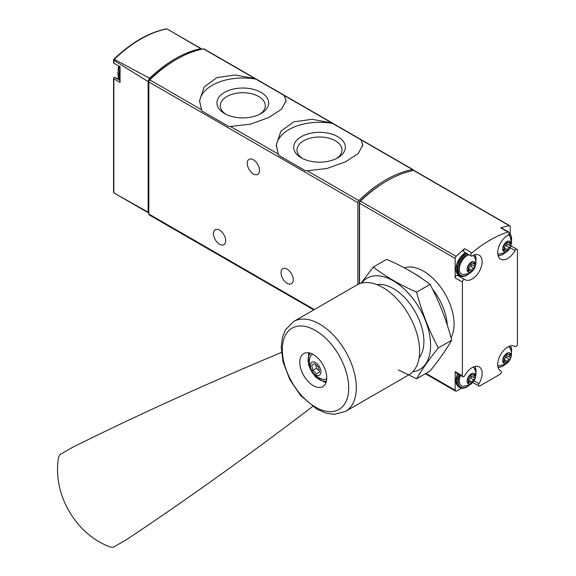 <?xml version="1.0" encoding="UTF-8"?>
<svg xmlns="http://www.w3.org/2000/svg" width="576" height="576" viewBox="0 0 576 576"><rect width="100%" height="100%" fill="white"/><g stroke="black" fill="none" stroke-linecap="round" stroke-linejoin="round"><path stroke-width="0.86" d="M284.278 95.515L255.031 78.631L235.303 75.017L216.979 77.558L204.134 86.969L199.548 100.742L201.809 110.916L229.018 126.626L250.294 124.193L268.618 117.619L281.47 109.267L286.049 100.742L284.278 95.515L331.754 122.933L312.026 119.311L293.702 121.853L280.858 131.263L276.271 145.037L278.532 155.21L305.741 170.921L327.017 168.494L345.341 161.914L358.193 153.562L362.772 145.037L361.001 139.81L331.754 122.933M413.482 170.503A1.966 1.138 120 0 0 413.071 169.646A1.966 1.138 120 0 0 412.538 169.567A117.936 68.09 120 0 0 358.826 200.578A1.966 1.138 120 0 0 357.883 202.644L357.883 284.458M413.071 169.646L204.026 48.953A1.966 1.138 120 0 0 203.494 48.881A117.936 68.09 120 0 0 149.782 79.891A1.966 1.138 120 0 0 148.838 81.95L148.838 214.02A1.966 1.138 120 0 0 149.249 214.92L313.754 309.902M120.053 80.518L114.775 77.472A1.57 0.907 120 0 0 114.739 77.45A1.57 0.907 120 0 0 113.846 77.587L113.846 78.775L113.846 77.587M115.409 77.839A14.155 8.172 120 0 0 118.901 78.206M114.041 192.982L113.558 192.456L113.558 78.264M148.55 212.918L113.594 192.737L148.154 212.22A1.966 1.138 120 0 0 148.55 212.918A1.966 1.138 120 0 0 148.838 213.005M113.558 59.53L114.286 59.335L149.638 78.242A3.931 2.268 120 0 0 148.154 81.641L113.846 60.3L113.558 59.53L113.558 63M201.924 49.19A3.931 2.268 120 0 0 201.535 48.852A3.931 2.268 120 0 0 200.858 48.672L166.982 28.908A117.101 67.608 -60 0 0 114.286 59.335M113.846 60.3L113.846 63.216L120.053 66.794L120.053 82.49L113.846 78.775L113.846 192.866M148.154 212.22L148.154 81.641M200.858 48.672A117.526 67.853 120 0 0 149.638 78.242M175.939 59.659A115.97 66.96 120 0 0 149.796 79.423A1.966 1.138 120 0 0 148.838 81.504L148.838 81.95L357.883 202.644M253.361 159.775A8.647 4.997 60 0 1 259.013 167.393A8.647 4.997 60 0 1 257.688 174.326A8.647 4.997 60 0 1 249.041 169.33A8.647 4.997 60 0 1 249.041 159.343A8.647 4.997 60 0 1 253.361 159.775M219.586 230.148A8.647 4.997 60 0 1 225.238 237.773A8.647 4.997 60 0 1 223.913 244.706A8.647 4.997 60 0 1 215.266 239.71A8.647 4.997 60 0 1 215.266 229.723A8.647 4.997 60 0 1 219.586 230.148M287.136 269.15A8.647 4.997 60 0 1 292.788 276.775A8.647 4.997 60 0 1 291.463 283.702A8.647 4.997 60 0 1 282.816 278.712A8.647 4.997 60 0 1 282.816 268.726A8.647 4.997 60 0 1 287.136 269.15M362.714 146.002A43.243 24.97 0 0 0 360.511 139.298M333.302 123.588A43.243 24.97 0 0 0 276.307 146.304M301.234 157.81A25.862 14.933 0 0 0 337.81 157.81A25.862 14.933 0 0 0 337.81 136.699A25.862 14.933 0 0 0 301.234 136.699A25.862 14.933 0 0 0 301.234 157.81L301.234 157.81M285.991 101.7A43.243 24.97 0 0 0 283.788 95.004M256.579 79.294A43.243 24.97 0 0 0 199.584 102.01M224.51 113.515A25.862 14.933 0 0 0 261.086 113.515A25.862 14.933 0 0 0 261.086 92.398A25.862 14.933 0 0 0 224.51 92.398A25.862 14.933 0 0 0 224.51 113.515L224.51 113.515M336.535 158.501A22.5 12.989 0 0 0 342.022 150.005A22.5 12.989 0 0 0 319.522 137.016A22.5 12.989 0 0 0 297.029 150.005A22.5 12.989 0 0 0 302.508 158.501M259.812 114.206A22.5 12.989 0 0 0 265.298 105.703A22.5 12.989 0 0 0 242.798 92.714A22.5 12.989 0 0 0 220.298 105.703A22.5 12.989 0 0 0 225.785 114.206M510.221 233.302L510.221 226.656A1.966 1.138 120 0 0 509.81 225.763A1.966 1.138 120 0 0 509.27 225.684A117.936 68.09 120 0 0 500.76 227.866L507.989 232.042A117.936 68.09 120 0 0 471.866 252.893A1.966 1.138 120 0 0 470.837 254.606A1.966 1.138 120 0 0 471.182 255.989A1.966 1.138 120 0 0 472.162 255.895A14.155 8.172 120 0 1 479.21 255.211A14.155 8.172 120 0 1 479.21 271.548A14.155 8.172 120 0 1 465.062 279.72A14.155 8.172 120 0 1 464.81 279.569A1.966 1.138 120 0 0 464.782 279.547A1.966 1.138 120 0 0 463.262 280.073A1.966 1.138 120 0 0 462.406 282.053L462.406 375.818A1.966 1.138 120 0 0 462.816 376.718A1.966 1.138 120 0 0 464.81 375.523A14.155 8.172 120 0 1 479.21 366.912A14.155 8.172 120 0 1 478.958 383.688A1.966 1.138 120 0 0 478.922 386.014A1.966 1.138 120 0 0 479.902 385.92L499.946 374.342A1.966 1.138 120 0 0 501.235 372.614A1.966 1.138 120 0 0 500.933 371.038A1.966 1.138 120 0 0 500.897 371.023A14.155 8.172 120 0 1 500.645 370.879A14.155 8.172 120 0 1 500.645 354.542A14.155 8.172 120 0 1 514.793 346.37A14.155 8.172 120 0 1 515.038 346.522A1.966 1.138 120 0 0 515.074 346.543A1.966 1.138 120 0 0 516.593 346.018A1.966 1.138 120 0 0 517.45 344.038L517.45 250.272A1.966 1.138 120 0 0 517.039 249.372A1.966 1.138 120 0 0 515.038 250.567A14.155 8.172 120 0 1 500.645 259.178A14.155 8.172 120 0 1 498.47 247.853A14.155 8.172 120 0 1 507.686 235.382A1.966 1.138 120 0 0 508.968 233.647A1.966 1.138 120 0 0 508.666 232.078A1.966 1.138 120 0 0 507.989 232.042M509.81 225.763L414.187 170.546A1.966 1.138 120 0 0 413.647 170.474A117.936 68.09 120 0 0 360.497 201.161A1.966 1.138 120 0 0 359.554 203.227L359.554 283.73M471.182 255.989L463.961 251.813A1.966 1.138 120 0 1 463.608 250.43A1.966 1.138 120 0 1 464.638 248.717A117.936 68.09 120 0 0 456.127 256.37A1.966 1.138 120 0 0 455.177 258.437L455.177 277.877L462.406 282.053M462.816 376.718L455.587 372.542A1.966 1.138 120 0 1 455.177 371.642L455.177 390.24A1.966 1.138 120 0 0 455.587 391.14A1.966 1.138 120 0 0 456.566 391.046L461.592 388.145M385.625 181.649A115.97 66.96 120 0 0 359.726 201.47A0.785 0.454 120 0 0 359.345 202.298L359.345 283.81M447.307 325.181A43.243 24.97 -120 0 0 432.367 288.893M422.611 278.993A43.243 24.97 -120 0 0 415.195 274.118M508.666 232.078L501.444 227.902A1.966 1.138 120 0 0 500.76 227.866M458.107 275.695A14.155 8.172 120 0 0 460.699 276.206M464.746 279.526L457.589 275.393A1.966 1.138 120 0 0 457.553 275.371A1.966 1.138 120 0 0 456.034 275.904A1.966 1.138 120 0 0 455.177 277.877M471.305 383.537A5.933 3.427 -60 0 1 467.669 378.36A5.933 3.427 -60 0 1 474.941 374.162A5.933 3.427 -60 0 1 471.305 383.537M474.53 377.964A1.93 1.109 -60 0 1 474.502 377.95A1.93 1.109 -60 0 1 474.53 375.682A1.102 0.634 -60 0 0 474.552 374.378A1.102 0.634 -60 0 0 473.774 374.602A1.93 1.109 -60 0 1 472.421 374.99A1.93 1.109 -60 0 1 472.061 374.45A1.102 0.634 -60 0 0 471.852 374.141A1.102 0.634 -60 0 0 471.089 374.35A1.102 0.634 -60 0 0 470.542 375.322A1.93 1.109 -60 0 1 468.828 377.46A1.102 0.634 -60 0 0 467.935 378.374A1.102 0.634 -60 0 0 468.058 379.397A1.93 1.109 -60 0 1 468.101 379.426A1.93 1.109 -60 0 1 468.072 381.694A1.102 0.634 -60 0 0 468.058 382.997A1.102 0.634 -60 0 0 468.828 382.774A1.93 1.109 -60 0 1 470.182 382.385A1.93 1.109 -60 0 1 470.542 382.925A1.102 0.634 -60 0 0 470.75 383.234A1.102 0.634 -60 0 0 471.514 383.026A1.102 0.634 -60 0 0 472.061 382.054A1.93 1.109 -60 0 1 473.774 379.915A1.102 0.634 -60 0 0 474.667 379.001A1.102 0.634 -60 0 0 474.552 377.978A1.102 0.634 -60 0 0 474.53 377.964L471.168 376.027A1.93 1.109 120 0 0 471.197 376.042L474.48 377.935M473.134 367.092A11.009 6.358 -60 0 1 473.947 368.006C477.547 372.499 476.237 381.017 469.98 384.761L463.37 386.323A11.009 6.358 -60 0 1 460.512 375.386M471.305 271.829A5.933 3.427 -60 0 1 467.669 266.659A5.933 3.427 -60 0 1 474.941 262.462A5.933 3.427 -60 0 1 471.305 271.829M474.53 266.263A1.93 1.109 -60 0 1 474.502 266.249A1.93 1.109 -60 0 1 474.53 263.974A1.102 0.634 -60 0 0 474.552 262.678A1.102 0.634 -60 0 0 473.774 262.894A1.93 1.109 -60 0 1 472.421 263.282A1.93 1.109 -60 0 1 472.061 262.742A1.102 0.634 -60 0 0 471.852 262.433A1.102 0.634 -60 0 0 471.089 262.649A1.102 0.634 -60 0 0 470.542 263.621A1.93 1.109 -60 0 1 468.828 265.752A1.102 0.634 -60 0 0 467.935 266.666A1.102 0.634 -60 0 0 468.058 267.696A1.93 1.109 -60 0 1 468.101 267.718A1.93 1.109 -60 0 1 468.072 269.993A1.102 0.634 -60 0 0 468.058 271.289A1.102 0.634 -60 0 0 468.828 271.073A1.93 1.109 -60 0 1 470.182 270.684A1.93 1.109 -60 0 1 470.542 271.224A1.102 0.634 -60 0 0 470.75 271.534A1.102 0.634 -60 0 0 471.514 271.318A1.102 0.634 -60 0 0 472.061 270.346A1.93 1.109 -60 0 1 473.774 268.214A1.102 0.634 -60 0 0 474.667 267.3A1.102 0.634 -60 0 0 474.552 266.27A1.102 0.634 -60 0 0 474.53 266.263L471.168 264.319A1.93 1.109 120 0 0 471.197 264.334L474.48 266.227M473.134 255.391A11.009 6.358 -60 0 1 473.947 256.298C477.547 260.791 476.237 269.309 469.98 273.053L463.37 274.615A11.009 6.358 -60 0 1 459.893 265.45A11.009 6.358 -60 0 1 469.051 254.758M506.887 362.988A5.933 3.427 -60 0 1 503.251 357.818A5.933 3.427 -60 0 1 510.516 353.621A5.933 3.427 -60 0 1 506.887 362.988M510.113 357.422A1.93 1.109 -60 0 1 510.084 357.408A1.93 1.109 -60 0 1 510.113 355.133A1.102 0.634 -60 0 0 510.134 353.837A1.102 0.634 -60 0 0 509.357 354.06A1.93 1.109 -60 0 1 508.003 354.442A1.93 1.109 -60 0 1 507.643 353.902A1.102 0.634 -60 0 0 507.434 353.599A1.102 0.634 -60 0 0 506.671 353.808A1.102 0.634 -60 0 0 506.124 354.78A1.93 1.109 -60 0 1 504.41 356.911A1.102 0.634 -60 0 0 503.518 357.826A1.102 0.634 -60 0 0 503.64 358.855A1.93 1.109 -60 0 1 503.683 358.884A1.93 1.109 -60 0 1 503.654 361.152A1.102 0.634 -60 0 0 503.64 362.455A1.102 0.634 -60 0 0 504.41 362.232A1.93 1.109 -60 0 1 505.764 361.843A1.93 1.109 -60 0 1 506.124 362.383A1.102 0.634 -60 0 0 506.333 362.693A1.102 0.634 -60 0 0 507.096 362.484A1.102 0.634 -60 0 0 507.643 361.512A1.93 1.109 -60 0 1 509.357 359.374A1.102 0.634 -60 0 0 510.25 358.459A1.102 0.634 -60 0 0 510.134 357.43A1.102 0.634 -60 0 0 510.113 357.422M508.716 346.55A11.009 6.358 -60 0 1 509.53 347.465C513.13 351.95 511.819 360.475 505.562 364.212L498.953 365.774A11.009 6.358 -60 0 1 497.758 365.53M506.887 251.287A5.933 3.427 -60 0 1 503.251 246.118A5.933 3.427 -60 0 1 510.516 241.92A5.933 3.427 -60 0 1 506.887 251.287M510.113 245.722A1.93 1.109 -60 0 1 510.084 245.7A1.93 1.109 -60 0 1 510.113 243.432A1.102 0.634 -60 0 0 510.134 242.129A1.102 0.634 -60 0 0 509.357 242.352A1.93 1.109 -60 0 1 508.003 242.741A1.93 1.109 -60 0 1 507.643 242.201A1.102 0.634 -60 0 0 507.434 241.891A1.102 0.634 -60 0 0 506.671 242.1A1.102 0.634 -60 0 0 506.124 243.072A1.93 1.109 -60 0 1 504.41 245.21A1.102 0.634 -60 0 0 503.518 246.125A1.102 0.634 -60 0 0 503.64 247.154A1.102 0.634 -60 0 0 503.654 247.162A1.93 1.109 -60 0 1 503.683 247.176A1.93 1.109 -60 0 1 503.654 249.451A1.102 0.634 -60 0 0 503.64 250.747A1.102 0.634 -60 0 0 504.41 250.524A1.93 1.109 -60 0 1 505.764 250.142A1.93 1.109 -60 0 1 506.124 250.682A1.102 0.634 -60 0 0 506.333 250.985A1.102 0.634 -60 0 0 507.096 250.776A1.102 0.634 -60 0 0 507.643 249.804A1.93 1.109 -60 0 1 509.357 247.673A1.102 0.634 -60 0 0 510.25 246.758A1.102 0.634 -60 0 0 510.134 245.729A1.102 0.634 -60 0 1 510.134 245.729M508.464 234.655A11.009 6.358 -60 0 1 509.53 235.757C513.13 240.25 511.819 248.767 505.562 252.511L498.953 254.074A11.009 6.358 -60 0 1 497.758 253.822M470.83 374.652A1.93 1.109 120 0 0 471.168 376.027M468.439 380.794A1.102 0.634 120 0 0 468.727 380.124A1.93 1.109 120 0 1 470.441 377.993A1.102 0.634 120 0 0 471.319 377.1A1.102 0.634 120 0 0 471.24 376.063M506.412 242.402A1.93 1.109 120 0 0 506.75 243.778A1.93 1.109 120 0 0 506.779 243.792L510.062 245.686M504.022 248.551A1.102 0.634 120 0 0 504.302 247.882A1.93 1.109 120 0 1 506.023 245.743A1.102 0.634 120 0 0 506.902 244.85A1.102 0.634 120 0 0 506.822 243.821M506.412 354.11A1.93 1.109 120 0 0 506.75 355.478A1.93 1.109 120 0 0 506.779 355.5L510.062 357.394M504.022 360.252A1.102 0.634 120 0 0 504.302 359.582A1.93 1.109 120 0 1 506.023 357.451A1.102 0.634 120 0 0 506.902 356.558A1.102 0.634 120 0 0 506.822 355.522M470.83 262.951A1.93 1.109 120 0 0 471.168 264.319M468.439 269.093A1.102 0.634 120 0 0 468.727 268.423A1.93 1.109 120 0 1 470.441 266.285A1.102 0.634 120 0 0 471.319 265.399A1.102 0.634 120 0 0 471.24 264.362M312.638 406.512A1769.083 342.619 -46.2 0 1 126.079 539.914L113.458 547.2L110.39 547.092C75.593 534.283 52.236 494.021 58.55 457.308L59.99 454.594L72.612 447.307A1769.083 342.634 -13.8 0 1 281.419 352.44M303.754 353.578L303.754 353.578A19.066 11.009 60 0 1 322.819 364.586A19.066 11.009 60 0 1 322.819 386.604L322.819 386.604A19.066 11.009 60 0 1 303.754 375.595A19.066 11.009 60 0 1 303.754 353.578M408.852 374.839L345.564 411.372L408.852 374.839A51.89 29.959 -120 0 0 408.852 314.914A51.89 29.959 -120 0 0 356.954 284.954L293.674 321.494A51.89 29.959 -120 0 1 345.564 351.454A51.89 29.959 -120 0 1 345.564 411.372L334.548 414.317L326.621 413.294L316.973 409.27L300.622 395.496L289.872 379.678L283.09 362.102L281.196 347.242L282.485 337.118L285.566 329.645L293.674 321.494M308.974 352.85A19.066 11.009 -120 0 0 308.563 354.334M324.569 382.061A19.066 11.009 -120 0 0 326.059 382.442M312.602 354.146A14.155 8.172 -120 0 0 309.794 358.15C308.275 368.33 312.307 375.307 321.883 379.08A14.155 8.172 -120 0 0 326.599 378.749A14.155 8.172 -120 0 0 326.75 378.655M319.363 375.206A7.466 4.313 -120 0 0 316.994 363.636A7.466 4.313 -120 0 0 310.529 367.373A7.466 4.313 -120 0 0 319.363 375.206M314.59 363.665L318.47 367.099L319.507 372.175L316.67 373.81L312.797 370.375L311.753 365.299L314.59 363.665L311.753 365.299M315.655 364.601L316.404 368.287L312.797 370.375M316.404 368.287L319.219 370.786M373.291 267.091L386.712 259.344C403.02 266.4 417.463 274.738 430.042 284.364C439.315 301.795 446.537 320.414 451.714 340.207C446.537 349.301 439.315 359.575 430.042 371.03L416.621 378.778C421.798 369.691 429.019 359.41 438.293 347.954C429.019 330.523 421.798 311.911 416.621 292.111C400.32 285.062 385.87 276.718 373.291 267.091L361.008 283.255M412.726 371.801A52.682 30.413 -120 0 0 411.955 297.382A52.682 30.413 -120 0 0 361.526 283.118M398.376 369.936L416.621 378.778M419.098 357.761A43.243 24.97 -120 0 0 423.907 341.532A43.243 24.97 -120 0 0 393.329 288.569A43.243 24.97 -120 0 0 376.87 284.616M416.621 292.111L430.042 284.364M438.293 347.954L451.714 340.207M412.538 169.567L361.001 139.81M255.031 78.631L203.494 48.881M201.319 109.642L149.782 79.891M278.042 153.943L230.566 126.526M358.826 200.578L307.289 170.82M314.33 309.564L148.838 214.02M120.053 78.782A13.363 7.718 -60 0 1 119.095 74.549A13.363 7.718 -60 0 1 120.053 69.221M119.434 66.449L117.756 73.591L120.053 79.538A13.363 7.718 -60 0 1 117.986 73.908A13.363 7.718 -60 0 1 119.714 66.607M509.27 225.684L413.647 170.474M464.638 248.717L471.866 252.893M456.127 256.37L360.497 201.161M455.177 258.437L359.554 203.227M451.03 337.709A43.243 24.97 -120 0 0 442.534 289.836A43.243 24.97 -120 0 0 404.374 267.869M455.177 390.24L425.974 373.385M455.177 371.642L462.406 375.818M510.134 247.738L515.038 250.567M474.055 380.851L478.958 383.688M514.541 346.234L515.038 346.522M500.393 370.728L500.897 371.023M468.943 385.294A12.578 7.265 -60 0 1 467.136 386.554A12.578 7.265 -60 0 1 459.302 385.675A12.578 7.265 -60 0 1 459.706 374.918M474.703 366.516A12.578 7.265 -60 0 1 475.841 373.342M469.577 384.984L466.97 386.914C464.249 388.426 461.894 388.634 459.893 387.533A13.363 7.718 -60 0 1 458.748 374.364M459.893 387.533L458.784 386.892A13.363 7.718 -60 0 1 457.632 373.723M468.943 273.586A12.578 7.265 -60 0 1 467.136 274.846A12.578 7.265 -60 0 1 458.244 269.366A12.578 7.265 -60 0 1 467.719 253.987M474.703 254.815A12.578 7.265 -60 0 1 475.841 261.641M469.577 273.276L466.97 275.206C464.249 276.718 461.894 276.926 459.893 275.832A13.363 7.718 -60 0 1 457.848 265.111A13.363 7.718 -60 0 1 466.589 253.332M459.893 275.832L458.784 275.191A13.363 7.718 -60 0 1 456.732 264.47A13.363 7.718 -60 0 1 465.48 252.691M504.526 364.745A12.578 7.265 -60 0 1 502.711 366.012A12.578 7.265 -60 0 1 498.046 367.178M510.286 345.974A12.578 7.265 -60 0 1 511.423 352.8M504.526 253.044A12.578 7.265 -60 0 1 502.711 254.304A12.578 7.265 -60 0 1 498.046 255.47M509.069 233.172A12.578 7.265 -60 0 1 511.423 241.099M508.334 231.883A13.363 7.718 -60 0 1 508.838 232.135L507.73 231.494A13.363 7.718 -60 0 0 507.226 231.242M473.27 374.954L474.53 375.682M470.441 377.993L473.774 379.915M468.727 380.124L472.061 382.054M467.863 382.212L468.828 382.774M471.485 374.112L472.061 374.45M508.853 242.705L510.113 243.432M506.023 245.743L509.357 247.673M504.302 247.882L507.643 249.804M503.446 249.97L504.41 250.524M507.067 241.87L507.643 242.201M508.853 354.406L510.113 355.133M506.023 357.451L509.357 359.374M504.302 359.582L507.643 361.512M503.446 361.67L504.41 362.232M507.067 353.57L507.643 353.902M473.27 263.246L474.53 263.974M470.441 266.285L473.774 268.214M468.727 268.423L472.061 270.346M467.863 270.511L468.828 271.073M471.485 262.411L472.061 262.742M338.969 409.457A46.93 27.094 -120 0 0 338.969 355.262A46.93 27.094 -120 0 0 292.039 328.169A46.93 27.094 -120 0 0 292.039 382.356A46.93 27.094 -120 0 0 338.969 409.457M310.493 353.246A16.121 9.302 -120 0 0 311.465 371.146A16.121 9.302 -120 0 0 326.477 380.93M171.504 31.514L201.535 48.852M113.58 59.501C131.242 42.566 148.968 32.335 166.759 28.8M120.053 80.51L114.739 77.45M120.053 66.802L113.731 63.151M118.757 66.06A11.794 11.794 0 0 0 118.13 70.33M276.278 145.469L276.278 145.037M199.555 101.174L199.555 100.742M455.587 391.14L425.398 373.716M510.926 245.844L517.039 249.372M457.553 275.371L464.782 279.547M472.81 382.486L478.922 386.014M514.519 346.226L515.074 346.543M500.378 370.721L500.933 371.038M475.891 374.047L475.222 366.394M458.784 386.892L455.846 381.708L457.351 373.558M475.891 262.339L475.222 254.693M458.784 275.191L456.444 264.37L465.25 252.562M498.197 367.69L502.553 366.372L505.159 364.435M511.474 353.506L510.804 345.852M498.197 255.982L502.553 254.664L505.159 252.734M511.474 241.798L508.838 232.135M507.197 231.228L507.73 231.494M468.281 381.29L470.182 382.385M471.182 374.27L472.421 374.99M506.75 243.778L510.084 245.7M503.863 249.041L505.764 250.142M506.765 242.028L508.003 242.741M506.75 355.478L510.084 357.408M503.863 360.749L505.764 361.843M506.765 353.729L508.003 354.442M468.281 269.582L470.182 270.684M471.182 262.57L472.421 263.282M326.167 382.126L324.367 382.032L315.403 376.848L308.448 364.738L308.534 354.398L309.305 352.915"/></g></svg>
